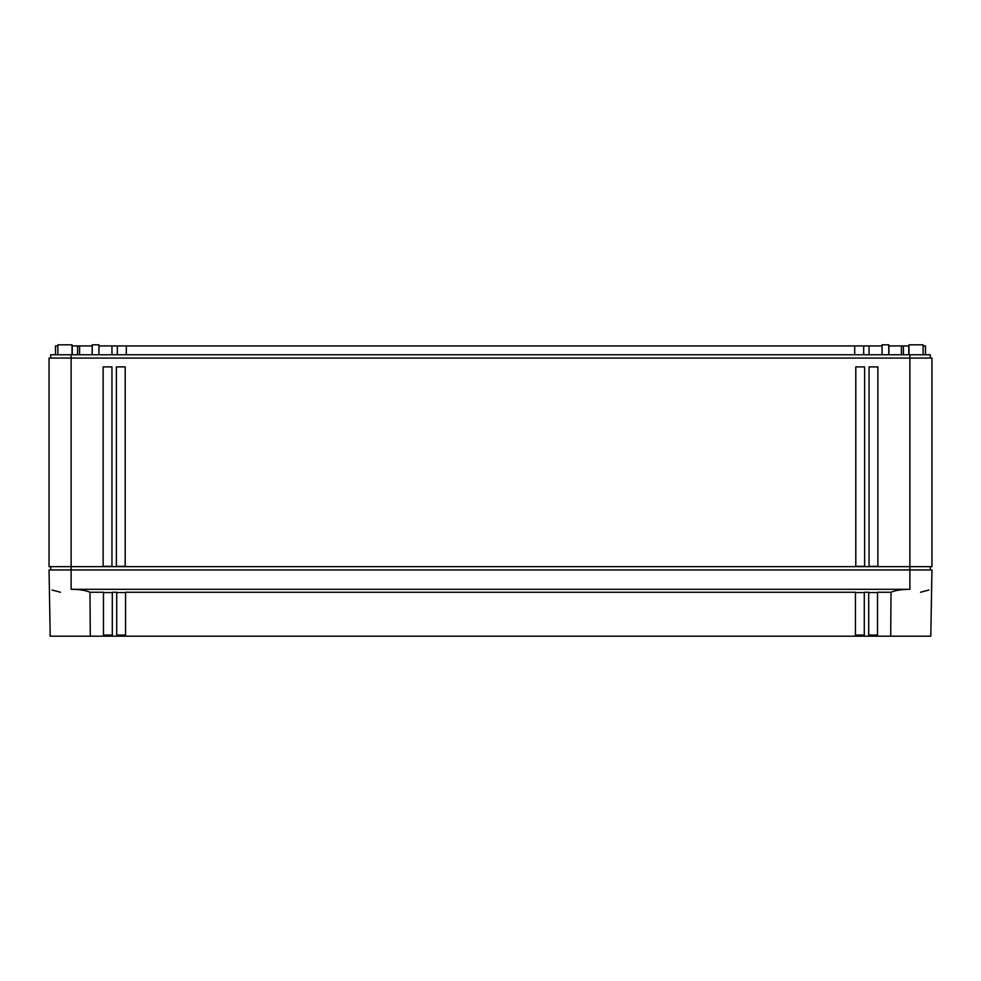 <?xml version="1.0" encoding="UTF-8"?>
<svg xmlns="http://www.w3.org/2000/svg" width="981" height="981" viewBox="0 0 981 981"><rect width="100%" height="100%" fill="white"/><g stroke="black" fill="none" stroke-linecap="round" stroke-linejoin="round"><path stroke-width="1.47" d="M931.95 566.65L909.878 566.65L909.878 358.065L931.95 358.065L931.95 566.65M50.705 358.065L50.705 354.754L71.123 354.754L71.123 566.65L909.878 566.65L909.878 569.961L71.123 569.961L71.123 566.65L49.05 566.65L49.05 358.065L909.878 358.065L909.878 354.754L930.295 354.754L930.295 358.065M116.371 366.894L116.371 566.331L125.2 566.331L125.2 366.894L116.371 366.894M869.043 366.894L869.043 566.331L877.872 566.331L877.872 366.894L869.043 366.894M103.128 366.894L103.128 566.331L111.957 566.331L111.957 366.894L103.128 366.894M855.8 366.894L855.8 566.331L864.629 566.331L864.629 366.894L855.8 366.894M50.705 569.961L50.705 566.65M930.295 569.961L930.295 566.65M71.123 354.754L909.878 354.754M49.05 569.961L71.123 569.961L71.123 589.299C79.498 589.385 85.788 590.378 89.982 592.254L90.289 636.178L50.203 636.178L49.05 569.961M71.123 589.299L909.878 589.299L909.878 569.961L931.95 569.961L930.797 636.178L864.286 636.178L864.286 592.254L868.7 592.254L868.7 636.178M909.878 589.299C901.502 589.385 895.212 590.378 891.018 592.254L890.711 636.178M925.488 354.754L925.488 345.925L925.488 354.754M923.121 345.925L925.488 345.925M908.995 345.925L903.415 345.925L903.415 354.754L903.415 345.925L888.774 345.925M882.066 345.925L863.685 345.925L863.685 354.754L863.685 345.925L98.934 345.925M117.315 354.754L117.315 345.925L117.315 354.754M92.104 354.754L92.226 345.925M92.104 345.925L72.005 345.925M77.585 354.754L77.585 345.925L77.585 354.754M55.512 345.925L55.512 354.754L55.512 345.925L57.879 345.925M882.066 354.754L882.066 344.822L888.774 344.822L888.774 354.754M72.005 354.754L72.005 344.822L57.879 344.822L57.879 354.754M98.934 354.754L98.934 344.822L92.226 344.822L92.226 354.754M908.995 354.754L908.995 344.822L923.121 344.822L923.121 354.754M928.946 590.01L920.57 592.254M52.054 590.01L60.43 592.254M855.457 592.254L125.543 592.254L125.543 636.178L855.457 636.178L855.457 592.254M864.286 592.573L855.457 592.573M877.529 592.573L868.7 592.573M877.529 636.178L877.529 592.254L891.018 592.254M89.982 592.254L103.471 592.254L103.471 636.178L90.289 636.178M112.3 592.573L103.471 592.573M112.3 636.178L112.3 592.254L116.714 592.254L116.714 636.178L103.471 636.178M125.543 592.573L116.714 592.573M864.286 635.075L855.457 635.075M877.529 635.075L868.7 635.075M112.3 635.075L103.471 635.075M125.543 635.075L116.714 635.075M864.506 636.178L855.457 636.178M125.543 636.178L116.494 636.178M908.774 354.754L908.774 345.925M901.429 354.754L901.429 345.925M888.896 354.754L888.896 345.925M869.043 354.754L869.043 345.925M854.696 354.754L854.696 345.925M126.304 354.754L126.304 345.925M111.957 354.754L111.957 345.925M79.571 354.754L79.571 345.925M72.226 354.754L72.226 345.925M873.875 635.075L873.875 636.178M107.125 635.075L107.125 636.178"/></g></svg>
